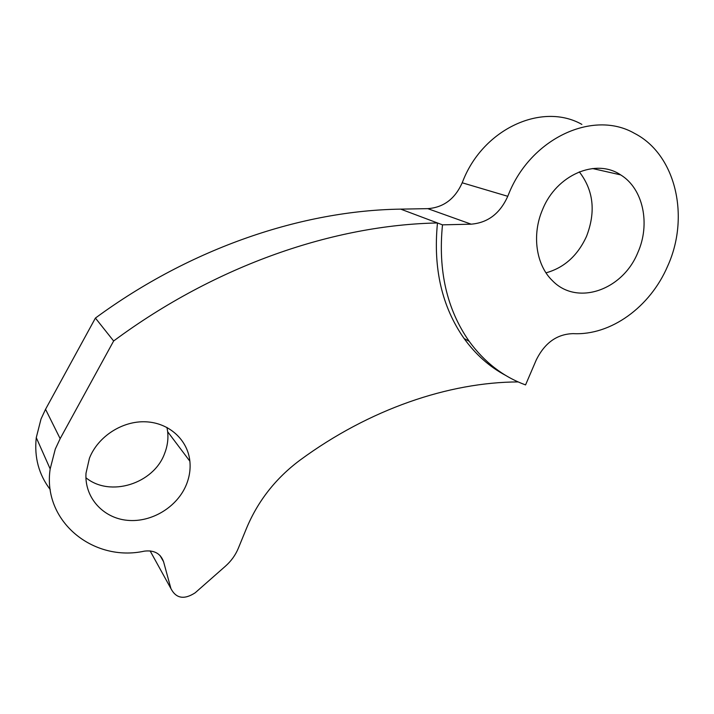 <?xml version="1.0" encoding="UTF-8"?>
<svg xmlns="http://www.w3.org/2000/svg" width="714" height="714" viewBox="0 0 714 714"><rect width="100%" height="100%" fill="white"/><g stroke="black" fill="none" stroke-linecap="round" stroke-linejoin="round"><path stroke-width="1.07" d="M546.005 272.837C564.185 267.786 577.697 255.612 586.533 236.325C595.958 211.808 593.539 190.317 579.295 171.842M542.604 209.479C531.573 234.826 536.089 265.126 552.475 280.718C577.01 306.208 622.626 290.259 637.789 252.667C650.624 224.232 643.323 188.63 620.662 174.885C595.895 158.008 556.474 174.832 542.604 209.479M507.761 196.296C500.032 213.522 487.832 222.813 471.133 224.169L442.493 224.848C437.941 270.49 446.83 309.296 469.152 341.274C484.387 362.194 503.191 376.742 525.558 384.917L536.214 360.07C544.702 342.854 557.036 334.036 573.226 333.634C610.916 335.634 650.186 306.966 667.617 266.197C690.036 217.199 676.167 154.608 634.451 133.331C593.325 109.537 530.975 138.097 508.671 194.074L507.761 196.296L462.19 182.784L463.029 180.713C483.583 128.529 542.372 102.031 581.874 124.397M85.93 477.746C110.17 497.631 153.715 483.628 164.559 453.631C167.415 446.428 168.45 439.137 167.674 431.747L166.969 427.427M89.42 458.272L86.019 473.159C84.279 497.417 103.039 518.141 127.413 520.327C151.761 522.71 177.5 506.851 186.452 484.44C189.513 476.774 190.656 469.027 189.87 461.199C187.72 439.869 169.138 422.786 145.799 421.804C122.496 420.689 97.97 436.379 89.42 458.272M505.664 375.412C489.509 366.791 475.658 354.501 464.109 338.525C441.886 306.752 433.005 268.232 437.477 222.964C334.554 224.972 216.351 264.796 113.642 340.989L60.155 438.655L55.29 449.07L50.176 468.928C42.206 521.158 93.168 562.453 144.398 551.137C154.206 549.994 160.588 553.511 163.56 561.695L160.016 555.492M471.133 224.169L427.793 208.649L400.715 209.131C302.816 210.541 191.53 247.392 95.408 318.078L45.544 409.292L41.01 419.029L36.271 437.637C34.129 457.29 38.797 474.614 50.266 489.608M518.141 381.919C448.803 382.222 369.441 409.06 299.942 460.2C275.863 478.175 258.111 500.737 246.687 527.869L238.271 548.388C235.45 555.144 231.184 561.07 225.463 566.157L195.181 592.798C184.15 599.93 176.063 598.519 170.923 588.586L163.56 561.695M427.793 208.649C443.581 207.479 455.05 198.849 462.19 182.784M442.493 224.848L400.715 209.131M113.642 340.989L95.408 318.078M170.923 588.586L150.118 550.896M60.155 438.655L45.544 409.292M50.176 468.928L36.271 437.637M189.87 461.199L167.674 431.747M469.152 341.274L464.109 338.525M620.662 174.885L592.531 168.531"/></g></svg>
